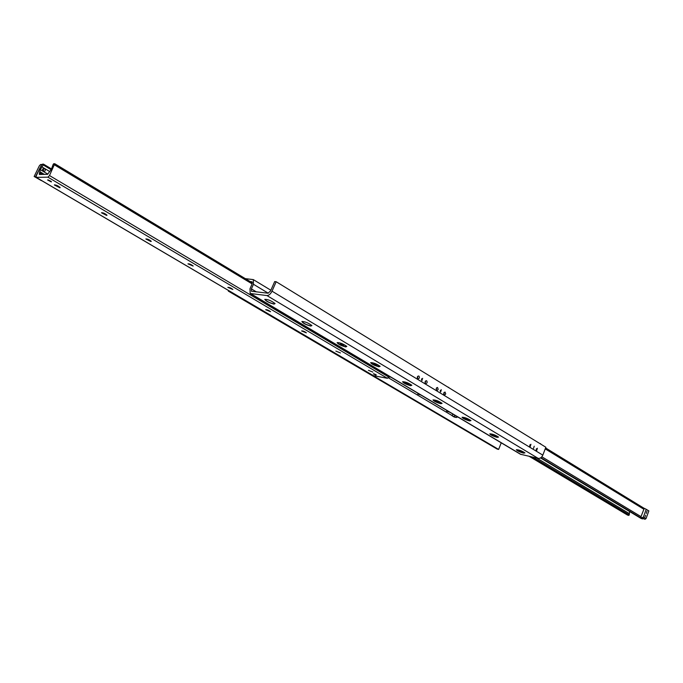 <?xml version="1.0" encoding="UTF-8"?>
<svg xmlns="http://www.w3.org/2000/svg" width="683" height="683" viewBox="0 0 683 683"><rect width="100%" height="100%" fill="white"/><g stroke="black" fill="none" stroke-linecap="round" stroke-linejoin="round"><path stroke-width="1.02" d="M311.909 325.62L310.782 325.919C306.624 324.86 303.704 323.443 302.023 321.667L302.108 321.403M275.07 303.619L274.02 303.961C269.768 302.893 266.737 301.408 264.927 299.504L264.927 299.504M443.779 394.245L444.138 392.341M444.206 394.765L443.745 393.024L445.051 392.025L445.726 393.86L445.085 394.74L444.206 394.765M436.249 389.694L436.599 387.748L436.249 389.694M436.668 390.198L436.198 388.448L437.513 387.44L438.204 389.284L437.564 390.172L436.668 390.198M440.211 391.274L440.407 390.224M440.637 391.991L441.346 389.711L440.637 391.991M425.159 383.001L425.518 380.986M425.569 383.479C424.689 382.062 424.98 381.131 426.431 380.696L426.67 380.79C427.541 382.207 427.259 383.137 425.808 383.573L425.569 383.479M417.407 378.314L417.765 376.256M417.808 378.775C416.92 377.349 417.202 376.418 418.67 375.974L418.91 376.077C419.806 377.503 419.516 378.433 418.047 378.869L417.808 378.775M421.471 379.979L421.684 378.775M421.906 380.627L422.615 378.322L421.906 380.627M536.164 449.977L536.437 448.722M536.607 450.763L537.393 448.21L536.607 450.763M529.692 446.076L529.974 444.761L529.692 446.076M530.136 446.836L530.922 444.274L530.136 446.836M533.551 448.338L534.208 446.221L533.551 448.338M523.485 453.111C519.439 451.924 517.057 450.789 516.339 449.704C518.969 449.798 521.846 450.857 524.954 452.889L523.485 453.111M497.147 437.376C493.006 436.172 490.548 434.994 489.796 433.842C492.46 433.918 495.38 435.003 498.564 437.111L497.147 437.376M469.614 420.933C465.371 419.712 462.843 418.491 462.041 417.262C464.747 417.313 467.718 418.431 470.971 420.617L469.614 420.933M440.8 403.721C436.454 402.483 433.85 401.211 432.996 399.905C435.737 399.939 438.776 401.092 442.097 403.354L440.8 403.721M410.62 385.699C406.163 384.444 403.474 383.12 402.56 381.72C405.352 381.737 408.443 382.924 411.849 385.272L410.62 385.699M378.971 366.797C374.395 365.525 371.62 364.141 370.638 362.639C373.473 362.639 376.64 363.868 380.132 366.319L378.971 366.797M345.743 346.947C341.048 345.658 338.179 344.215 337.12 342.601C340.006 342.584 343.242 343.856 346.827 346.409L345.743 346.947M310.816 326.081C305.993 324.784 303.013 323.264 301.877 321.539C304.823 321.505 308.135 322.82 311.815 325.492L310.816 326.081M274.062 304.131C269.102 302.808 266.003 301.212 264.773 299.35C267.779 299.308 271.177 300.674 274.967 303.465L274.062 304.131M245.325 278.647L253.308 279.603L253.461 284.282L251.412 288.9L251.498 291.265L268.009 293.212L270.528 291.009L274.677 281.575L276.171 281.72L545.854 447.245L542.823 455.134C541.713 457.482 540.168 458.566 538.178 458.378L520.412 454.229L250.234 293.519M229.71 291.214L228.335 291.103L497.19 449.098L498.641 449.431L501.228 442.823M228.335 291.103L228.583 290.548M229.693 291.257L234.346 293.997M235.78 294.834L251.976 304.362M253.384 305.19L350.336 362.212M351.89 363.117L365.32 371.023M366.438 371.68L367.002 372.013M372.619 375.317L498.641 449.431M276.171 281.72L272.022 291.171C270.579 294.031 268.897 295.491 266.968 295.568L250.166 293.477L249.995 288.747L252.036 284.128L251.959 281.789L250.089 281.524M40.818 174.464L42.474 173.251L43.951 174.396M42.09 174.438L41.381 173.567M44.66 168.71C45.65 170.178 45.385 171.117 43.874 171.544C41.987 170.272 42.064 169.264 44.105 168.522L44.66 168.71M43.601 171.467L43.336 168.607M39.383 173.243L39.375 174.498L47.528 174.319L51.396 169.35L53.078 164.594L53.709 163.732L54.742 163.732L49.483 175.548L47.921 177.17L36.097 177.341L36.259 175.813L41.322 165.423L42.542 164.142L43.464 164.125L43.208 164.945L40.314 169.666L39.383 173.243L40.912 174.148M51.327 181.926L47.579 179.996L51.327 181.926M376.043 375.104L373.353 373.832L376.043 375.104M372.901 372.115L368.436 370.331M340.433 352.949L335.865 351.113M306.36 332.834L301.57 330.931C302.953 330.811 304.55 331.451 306.36 332.834L301.681 330.939M270.545 311.704L265.627 309.715C267.044 309.578 268.684 310.244 270.545 311.704L265.755 309.732M232.86 289.464L227.815 287.381C229.249 287.236 230.931 287.927 232.86 289.464L227.943 287.406M193.161 266.063L187.953 263.851C189.43 263.698 191.163 264.423 193.152 266.029L187.953 263.851M151.267 241.347L145.949 238.862M150.866 241.517L145.897 239.024C147.408 238.845 149.193 239.613 151.259 241.304L150.866 241.517M107.009 215.23L101.613 212.831M106.642 215.41L101.451 212.772C102.996 212.592 104.84 213.395 106.992 215.188L106.642 215.41M60.164 187.603L54.444 184.811M59.839 187.782L54.401 184.991C55.989 184.794 57.901 185.648 60.147 187.543L59.839 187.782M373.251 375.59L387.44 378.314L389.293 376.239M627.412 514.973L628.787 515.426L629.265 514.897L629.581 511.524M641.32 518.576L643.215 518.798M425.654 381.447L425.091 382.83L425.654 381.447M449.798 412.225L446.631 411.183L449.252 411.9M420.967 395.081L417.765 394.014L420.395 394.74M390.787 377.127L388.994 376.973M389.25 376.35L390.189 376.768M456.696 416.946L458.276 417.27M444.215 393.408L443.694 393.937M447.638 386.962L449.551 388.14M448.15 387.235L448.705 387.338M351.002 362.553L352.01 363.143M645.119 516.715L645.58 515.213L645.119 516.715M646.306 513.462L646.997 511.2L646.306 513.462M643.403 516.988L642.302 517.705L640.756 517.313L644.248 508.306L646.212 509.287L643.403 516.988L646.05 518.593L644.948 519.302L642.302 517.705M644.948 519.302L640.756 517.313M646.05 518.593L648.85 510.901L646.212 509.287M42.858 168.889L43.481 169.042L43.191 171.228M41.347 173.593L42.056 174.438M39.349 165.798L40.57 164.526L41.783 164.475L35.345 177.085L34.15 176.479L39.349 165.798M41.629 180.594L35.499 177.076M41.586 180.662L35.345 177.085M41.441 180.662L34.15 176.479M368.726 372.969L367.019 371.97M372.645 375.274L368.7 373.029M372.611 375.334L368.521 372.995M372.431 375.3L366.942 372.15M365.303 371.074L366.566 371.697M376.196 374.771L373.755 373.755M51.302 181.456L48.032 179.851M456.901 416.451L456.475 417.509L454.255 417.048L452.155 415.802L452.752 414.299L453.563 414.47M452.155 415.802L456.475 417.509M454.801 415.204L454.374 416.263M251.925 304.473L253.504 305.207M234.713 294.16L235.9 294.851M539.45 443.318L540.262 443.822M540.296 443.839L539.621 443.404M540.39 443.574L541.098 444.326M521.095 451.378L520.933 451.796L519.311 450.823L521.786 451.685L520.933 451.796M518.209 449.96C521.411 450.874 523.511 451.83 524.501 452.846C522.188 452.897 519.643 451.958 516.86 450.02L518.209 449.96M494.671 435.575L494.501 436.01L492.81 435.003L495.32 435.865L495.61 436.249L494.501 436.01M491.632 434.081C494.902 435.003 497.062 436.002 498.103 437.069C495.764 437.154 493.177 436.189 490.326 434.175L491.632 434.081M467.052 419.063L466.873 419.516L465.106 418.457L467.65 419.328L467.975 419.738L466.873 419.516M463.842 417.484C467.181 418.414 469.4 419.447 470.51 420.583C468.137 420.694 465.499 419.704 462.579 417.612L463.842 417.484M438.153 401.775L437.965 402.244L436.113 401.143L438.691 402.022L439.067 402.466L437.965 402.244M434.755 400.11C438.17 401.049 440.458 402.116 441.628 403.337C439.229 403.474 436.539 402.449 433.543 400.272L434.755 400.11M407.879 383.675L407.674 384.162L405.736 383.001L408.349 383.889L408.767 384.367L407.674 384.162M404.285 381.917C407.777 382.847 410.142 383.966 411.379 385.263C408.946 385.434 406.197 384.375 403.124 382.104L404.285 381.917M376.128 364.688L375.915 365.2L373.874 363.979L376.529 364.867L376.999 365.379L375.915 365.2M372.329 362.827C375.889 363.766 378.339 364.927 379.654 366.31C377.187 366.515 374.369 365.422 371.219 363.049L372.329 362.827M342.789 344.753L342.559 345.282L340.424 344.001L343.114 344.898L343.643 345.453L342.559 345.282M341.141 344.121L340.954 344.556M338.759 342.772C342.414 343.72 344.941 344.932 346.349 346.418C346.921 347.86 337.88 344.309 337.718 343.028L338.759 342.772M251.412 288.9L256.424 291.897M253.461 284.282L268.274 293.203M251.634 281.678L252.172 282.002M250.798 293.699L521.095 454.511M266.968 295.568L538.178 458.378M272.022 291.171L542.823 455.134M39.751 172.483L41.467 173.499M39.998 171.766L42.525 173.26M43.567 173.883L44.421 174.387M40.314 169.666L47.887 174.165M36.25 177.375L373.584 375.787M47.921 177.17L387.44 378.314M49.483 175.548L388.917 377.153M54.614 164.962L252.129 283.897M54.828 163.835L252.36 282.933M41.723 166.772L49.637 171.493M43.208 164.945L51.123 169.674M43.499 164.159L51.635 169.034L43.464 164.125M545.222 448.876L643.787 509.194M529.334 456.372L627.711 515.153M530.418 456.62L628.787 515.426M532.817 457.166L629.265 514.897M536.616 458.02L628.983 513.42M540.535 457.909L641.457 518.653M540.868 457.695L642.549 518.935M541.85 456.782L641.004 516.63M388.482 377.836L452.214 415.648L388.473 377.844M417.253 377.315L417.817 377.656M253.308 279.603L270.869 290.241M41.996 173.269L42.474 173.251M44.105 168.522L43.592 168.539M36.114 177.349L373.388 375.71M54.742 163.732L252.36 282.89M545.589 447.928L644.214 508.383M529.248 456.355L627.54 515.076M540.518 457.917L641.38 518.628"/></g></svg>
